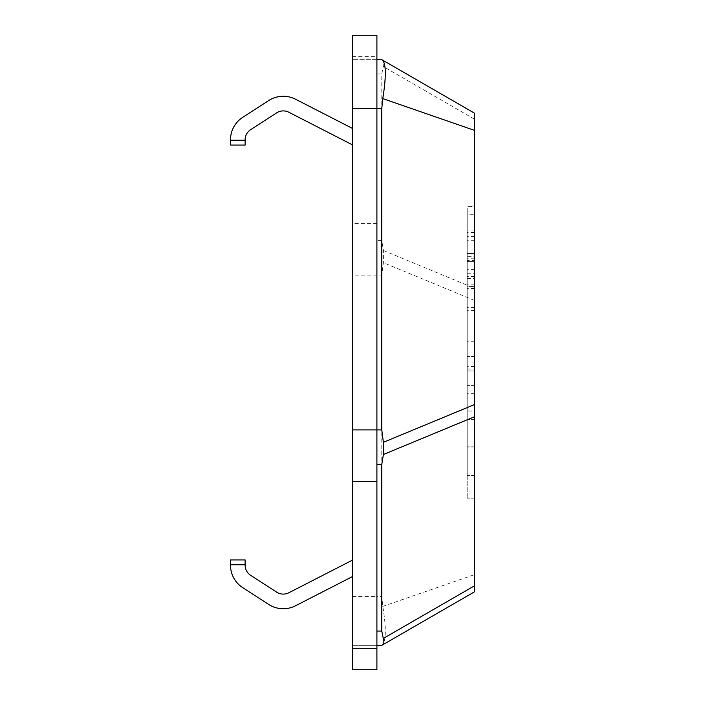 <?xml version="1.0" encoding="UTF-8"?>
<svg xmlns="http://www.w3.org/2000/svg" width="705" height="705" viewBox="0 0 705 705"><rect width="100%" height="100%" fill="white"/><g stroke="black" fill="none" stroke-linecap="round" stroke-linejoin="round"><path stroke-width="0.53" stroke-dasharray="3.52 2.64" d="M381.784 59.652L352.5 59.652L352.5 35.25L352.5 59.652L376.902 59.652L376.902 275.1L381.784 275.1L383.388 262.701L383.388 250.495L381.784 240.59L381.784 73.946L383.282 66.534L383.132 60.427M352.5 669.75L352.5 35.25L376.902 35.25L376.902 669.75L352.5 669.75M352.5 144.886L352.5 128.433L352.5 144.886L288.839 112.245A12.205 12.205 0 0 0 276.651 112.853L250.707 129.614A12.205 12.205 0 0 0 245.12 139.863L245.12 145.071L230.482 145.071L230.482 139.863A26.843 26.843 0 0 1 242.758 117.312L268.711 100.551A26.843 26.843 0 0 1 295.518 99.22L352.5 128.433M352.5 560.114L352.5 576.567L352.5 560.114L288.839 592.755A12.205 12.205 0 0 1 276.651 592.147L250.707 575.386A12.205 12.205 0 0 1 245.12 565.137L245.12 559.929L230.482 559.929L230.482 564.811L245.12 564.811M352.5 576.567L295.518 605.78A26.843 26.843 0 0 1 268.711 604.449L242.758 587.688A26.843 26.843 0 0 1 230.482 565.137L230.482 564.811M474.518 591.803L382.092 645.172C386.146 640.951 386.375 628.023 382.789 606.397L381.784 596.536L376.902 596.536L376.902 669.75L376.902 645.348L381.784 645.348M352.5 596.536L376.902 596.536L376.902 275.1L352.5 275.1M376.902 35.25L352.5 35.25L376.902 35.25M376.902 645.348L352.5 645.348L376.902 645.348L376.902 59.652M474.518 113.197L474.518 114.131M474.518 116.633L474.518 585.793M474.518 232.386L474.518 475.452L474.518 212.046L467.195 212.046L474.518 212.046L474.518 498.796L474.518 212.046L474.518 419.431L474.518 212.046L474.518 232.386L467.195 232.386L467.195 212.046L467.195 475.452L467.195 232.386M474.518 261.661L467.195 261.661L467.195 370.997L474.518 370.997L474.518 212.002L474.518 261.661L467.195 261.52L474.518 261.661L474.518 370.997L467.195 370.997L467.195 212.002L474.518 212.002M474.518 253.492L474.518 260.594L467.195 260.594L467.195 253.492L474.518 253.492M474.518 385.397L474.518 356.483L474.518 411.041L467.195 411.041L467.195 206.697L474.518 206.697L474.518 385.397L467.195 385.397L474.518 385.397M474.518 416.761L474.518 430.006L474.518 416.761M474.518 404.555L474.518 253.518L467.195 253.518L467.195 411.041M474.518 256.673L474.518 214.743L467.195 214.743L467.195 286.785L474.518 286.785L467.195 286.785L467.195 256.673L474.518 256.673M381.784 596.536L381.784 275.1M462.321 598.853L387.45 642.079M474.518 419.431L467.195 419.431L474.518 419.431M474.518 212.046L467.195 212.046L467.195 498.796L467.195 212.046L474.518 212.046M474.518 446.864L467.195 446.864L474.518 446.864M474.518 498.796L467.195 498.796L474.518 498.796M474.518 419.167L467.195 419.167L467.195 258.709L467.195 419.167L474.518 419.167M467.195 212.002L467.195 261.661M474.518 370.997L467.195 370.997L474.518 370.997M474.518 475.452L467.195 475.452L474.518 475.452M467.195 369.059L474.518 369.059M474.518 430.006L467.195 430.006M474.518 356.483L467.195 356.483L474.518 356.483M474.518 447.032L467.195 447.032L474.518 447.032M245.12 140.189L230.482 140.189M352.5 56.691L376.902 56.691M376.902 223.335L352.5 223.335M474.518 119.207L383.282 66.534M383.388 250.495L474.518 288.239M376.902 73.946L381.784 73.946M381.784 240.59L376.902 240.59M382.789 606.397L474.518 574.628M474.518 300.445L383.388 262.701M467.195 278.422L474.518 278.422M474.518 214.091L467.195 214.091M474.518 240.29L467.195 240.29M474.518 284.811L467.195 284.811M474.518 288.433L467.195 288.433M467.195 287.094L474.518 287.094M474.518 288.874L467.195 288.874M474.518 206.071L467.195 206.071M474.518 230.086L467.195 230.086M474.518 362.899L467.195 362.899M474.518 341.722L467.195 341.722M474.518 310.535L467.195 310.535M474.518 236.387L467.195 236.387M474.518 276.422L467.195 276.422M467.195 273.214L474.518 273.214M474.518 258.77L467.195 258.77M474.518 269.336L467.195 269.336M474.518 286.168L467.195 286.168M474.518 307.609L467.195 307.609M474.518 366.609L467.195 366.609M474.518 393.707L467.195 393.707"/><path stroke-width="1.06" d="M376.902 59.652L382.092 59.828C386.129 63.018 386.358 75.946 382.789 98.603L381.784 108.464L376.902 108.464L376.902 35.25L352.5 35.25L352.5 669.75L376.902 669.75L376.902 429.9L381.784 429.9L383.388 442.299L383.388 454.505L381.784 464.41L381.784 631.054L383.282 638.466L383.132 644.573L474.518 591.803L474.518 113.197L462.321 106.147L474.518 113.197M352.5 576.567L295.518 605.78A26.843 26.843 0 0 1 268.711 604.449L242.758 587.688A26.843 26.843 0 0 1 230.482 565.137L230.482 559.929L245.12 559.929L245.12 565.137A12.205 12.205 0 0 0 250.707 575.386L276.651 592.147A12.205 12.205 0 0 0 288.839 592.755L352.5 560.114M352.5 144.886L288.839 112.245A12.205 12.205 0 0 0 276.651 112.853L250.707 129.614A12.205 12.205 0 0 0 245.12 139.863L245.12 145.071L230.482 145.071L230.482 139.863A26.843 26.843 0 0 1 242.758 117.312L268.711 100.551A26.843 26.843 0 0 1 295.518 99.22L352.5 128.433M383.132 644.573L381.784 645.348L376.902 645.348M352.5 108.464L376.902 108.464L376.902 429.9L352.5 429.9M381.925 59.731L462.321 106.147M474.518 114.131L474.518 116.633M383.282 638.466L474.518 585.793L474.518 591.803M474.518 411.041L474.518 404.555L383.388 442.299M381.784 645.348L387.45 642.079M381.784 108.464L381.784 429.9M245.12 564.811L230.482 564.811M230.482 140.189L245.12 140.189M352.5 648.309L376.902 648.309M376.902 481.665L352.5 481.665M376.902 631.054L381.784 631.054M381.784 464.41L376.902 464.41M382.789 98.603L474.518 130.372M383.388 454.505L474.518 416.761"/></g></svg>
